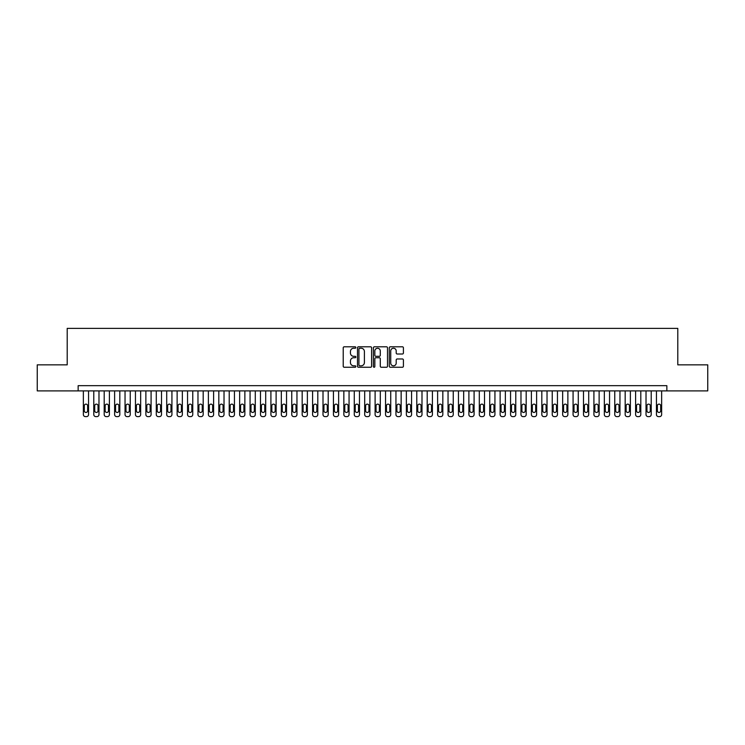 <?xml version="1.0" encoding="UTF-8"?>
<svg xmlns="http://www.w3.org/2000/svg" width="745" height="745" viewBox="0 0 745 745"><rect width="100%" height="100%" fill="white"/><g stroke="black" fill="none" stroke-linecap="round" stroke-linejoin="round"><path stroke-width="1.12" d="M355.831 347.515A0.717 0.717 0 0 0 355.114 346.798L344.246 346.798A1.024 1.024 0 0 0 343.221 347.822L343.221 366.233A1.024 1.024 0 0 0 344.246 367.257L355.114 367.257A0.717 0.717 0 0 0 355.831 366.54A0.717 0.717 0 0 0 355.114 365.823L353.707 365.823A3.269 3.269 0 0 1 350.439 362.554L350.439 361.018A3.269 3.269 0 0 1 353.707 357.74L355.114 357.74A0.717 0.717 0 0 0 355.831 357.023A0.717 0.717 0 0 0 355.114 356.315L353.707 356.315A3.269 3.269 0 0 1 350.439 353.037L350.439 351.5A3.269 3.269 0 0 1 353.707 348.232L355.114 348.232A0.717 0.717 0 0 0 355.831 347.515M402.393 354.005A1.024 1.024 0 0 0 403.408 352.99L403.408 347.822A1.024 1.024 0 0 0 402.393 346.798L390.324 346.798A1.024 1.024 0 0 0 389.3 347.822L389.3 366.233A1.024 1.024 0 0 0 390.324 367.257L402.393 367.257A1.024 1.024 0 0 0 403.408 366.233L403.408 359.993A1.024 1.024 0 0 0 402.393 358.969L397.225 358.969A1.024 1.024 0 0 0 396.2 359.993L396.2 363.085A2.738 2.738 0 0 1 393.462 365.823A2.738 2.738 0 0 1 390.734 363.085L390.734 350.969A2.738 2.738 0 0 1 393.462 348.232A2.738 2.738 0 0 1 396.2 350.969L396.2 352.99A1.024 1.024 0 0 0 397.225 354.005L402.393 354.005M78.151 390.892L37.25 390.892L37.25 364.845L67.208 364.845L67.208 328.377L677.792 328.377L677.792 364.845L707.75 364.845L707.75 390.892L666.85 390.892L666.85 385.677L78.151 385.677L78.151 390.892L666.85 390.892M371.606 347.822A1.024 1.024 0 0 0 370.582 346.798L358.513 346.798A1.024 1.024 0 0 0 357.488 347.822L357.488 366.233A1.024 1.024 0 0 0 358.513 367.257L370.582 367.257A1.024 1.024 0 0 0 371.606 366.233L371.606 347.822M374.418 346.798L386.487 346.798A1.024 1.024 0 0 1 387.512 347.822L387.512 366.233A1.024 1.024 0 0 1 386.487 367.257L381.319 367.257A1.024 1.024 0 0 1 380.295 366.233L380.295 358.764A1.024 1.024 0 0 0 379.279 357.74L375.853 357.74A1.024 1.024 0 0 0 374.828 358.764L374.828 366.54A0.717 0.717 0 0 1 374.111 367.257A0.717 0.717 0 0 1 373.394 366.54L373.394 347.822A1.024 1.024 0 0 1 374.418 346.798M359.639 348.232A0.717 0.717 0 0 0 358.922 348.949L358.922 365.106A0.717 0.717 0 0 0 359.639 365.823L361.12 365.823A3.269 3.269 0 0 0 364.398 362.554L364.398 351.5A3.269 3.269 0 0 0 361.12 348.232L359.639 348.232M380.295 351.016A2.738 2.738 0 0 0 377.566 348.278A2.738 2.738 0 0 0 374.828 351.016L374.828 355.291A1.024 1.024 0 0 0 375.853 356.315L379.279 356.315A1.024 1.024 0 0 0 380.295 355.291L380.295 351.016M88.562 390.892L88.562 414.546A2.086 2.086 90 0 1 86.485 416.623L85.442 416.623A2.086 2.086 90 0 1 83.356 414.546L83.356 390.892M87.631 410.793L87.631 405.792A1.667 1.667 90 0 0 85.964 404.125A1.667 1.667 90 0 0 84.297 405.792L84.297 410.793A1.667 1.667 90 0 0 85.964 412.46A1.667 1.667 90 0 0 87.631 410.793M98.983 390.892L98.983 414.546A2.086 2.086 90 0 1 96.906 416.623L95.863 416.623A2.086 2.086 90 0 1 93.777 414.546L93.777 390.892M98.051 410.793L98.051 405.792A1.667 1.667 90 0 0 96.384 404.125A1.667 1.667 90 0 0 94.717 405.792L94.717 410.793A1.667 1.667 90 0 0 96.384 412.46A1.667 1.667 90 0 0 98.051 410.793M109.403 390.892L109.403 414.546A2.086 2.086 90 0 1 107.317 416.623L106.284 416.623A2.086 2.086 90 0 1 104.198 414.546L104.198 390.892M108.472 410.793L108.472 405.792A1.667 1.667 90 0 0 106.805 404.125A1.667 1.667 90 0 0 105.138 405.792L105.138 410.793A1.667 1.667 90 0 0 106.805 412.46A1.667 1.667 90 0 0 108.472 410.793M119.824 390.892L119.824 414.546A2.086 2.086 90 0 1 117.738 416.623L116.695 416.623A2.086 2.086 90 0 1 114.618 414.546L114.618 390.892M118.883 410.793L118.883 405.792A1.667 1.667 90 0 0 117.216 404.125A1.667 1.667 90 0 0 115.549 405.792L115.549 410.793A1.667 1.667 90 0 0 117.216 412.46A1.667 1.667 90 0 0 118.883 410.793M130.245 390.892L130.245 414.546A2.086 2.086 90 0 1 128.159 416.623L127.116 416.623A2.086 2.086 90 0 1 125.039 414.546L125.039 390.892M129.304 410.793L129.304 405.792A1.667 1.667 90 0 0 127.637 404.125A1.667 1.667 90 0 0 125.97 405.792L125.97 410.793A1.667 1.667 90 0 0 127.637 412.46A1.667 1.667 90 0 0 129.304 410.793M140.665 390.892L140.665 414.546A2.086 2.086 90 0 1 138.579 416.623L137.536 416.623A2.086 2.086 90 0 1 135.45 414.546L135.45 390.892M139.725 410.793L139.725 405.792A1.667 1.667 90 0 0 138.058 404.125A1.667 1.667 90 0 0 136.391 405.792L136.391 410.793A1.667 1.667 90 0 0 138.058 412.46A1.667 1.667 90 0 0 139.725 410.793M151.086 390.892L151.086 414.546A2.086 2.086 90 0 1 149 416.623L147.957 416.623A2.086 2.086 90 0 1 145.871 414.546L145.871 390.892M150.145 410.793L150.145 405.792A1.667 1.667 90 0 0 148.478 404.125A1.667 1.667 90 0 0 146.812 405.792L146.812 410.793A1.667 1.667 90 0 0 148.478 412.46A1.667 1.667 90 0 0 150.145 410.793M161.507 390.892L161.507 414.546A2.086 2.086 90 0 1 159.421 416.623L158.378 416.623A2.086 2.086 90 0 1 156.292 414.546L156.292 390.892M160.566 410.793L160.566 405.792A1.667 1.667 90 0 0 158.899 404.125A1.667 1.667 90 0 0 157.232 405.792L157.232 410.793A1.667 1.667 90 0 0 158.899 412.46A1.667 1.667 90 0 0 160.566 410.793M171.927 390.892L171.927 414.546A2.086 2.086 90 0 1 169.841 416.623L168.798 416.623A2.086 2.086 90 0 1 166.712 414.546L166.712 390.892M170.987 410.793L170.987 405.792A1.667 1.667 90 0 0 169.32 404.125A1.667 1.667 90 0 0 167.653 405.792L167.653 410.793A1.667 1.667 90 0 0 169.32 412.46A1.667 1.667 90 0 0 170.987 410.793M182.339 390.892L182.339 414.546A2.086 2.086 90 0 1 180.262 416.623L179.219 416.623A2.086 2.086 90 0 1 177.133 414.546L177.133 390.892M181.408 410.793L181.408 405.792A1.667 1.667 90 0 0 179.741 404.125A1.667 1.667 90 0 0 178.074 405.792L178.074 410.793A1.667 1.667 90 0 0 179.741 412.46A1.667 1.667 90 0 0 181.408 410.793M192.759 390.892L192.759 414.546A2.086 2.086 90 0 1 190.683 416.623L189.64 416.623A2.086 2.086 90 0 1 187.554 414.546L187.554 390.892M191.828 410.793L191.828 405.792A1.667 1.667 90 0 0 190.161 404.125A1.667 1.667 90 0 0 188.494 405.792L188.494 410.793A1.667 1.667 90 0 0 190.161 412.46A1.667 1.667 90 0 0 191.828 410.793M203.18 390.892L203.18 414.546A2.086 2.086 90 0 1 201.094 416.623L200.06 416.623A2.086 2.086 90 0 1 197.974 414.546L197.974 390.892M202.24 410.793L202.24 405.792A1.667 1.667 90 0 0 200.573 404.125A1.667 1.667 90 0 0 198.906 405.792L198.906 410.793A1.667 1.667 90 0 0 200.573 412.46A1.667 1.667 90 0 0 202.24 410.793M213.601 390.892L213.601 414.546A2.086 2.086 90 0 1 211.515 416.623L210.472 416.623A2.086 2.086 90 0 1 208.395 414.546L208.395 390.892M212.66 410.793L212.66 405.792A1.667 1.667 90 0 0 210.993 404.125A1.667 1.667 90 0 0 209.326 405.792L209.326 410.793A1.667 1.667 90 0 0 210.993 412.46A1.667 1.667 90 0 0 212.66 410.793M224.022 390.892L224.022 414.546A2.086 2.086 90 0 1 221.935 416.623L220.892 416.623A2.086 2.086 90 0 1 218.816 414.546L218.816 390.892M223.081 410.793L223.081 405.792A1.667 1.667 90 0 0 221.414 404.125A1.667 1.667 90 0 0 219.747 405.792L219.747 410.793A1.667 1.667 90 0 0 221.414 412.46A1.667 1.667 90 0 0 223.081 410.793M234.442 390.892L234.442 414.546A2.086 2.086 90 0 1 232.356 416.623L231.313 416.623A2.086 2.086 90 0 1 229.227 414.546L229.227 390.892M233.502 410.793L233.502 405.792A1.667 1.667 90 0 0 231.835 404.125A1.667 1.667 90 0 0 230.168 405.792L230.168 410.793A1.667 1.667 90 0 0 231.835 412.46A1.667 1.667 90 0 0 233.502 410.793M244.863 390.892L244.863 414.546A2.086 2.086 90 0 1 242.777 416.623L241.734 416.623A2.086 2.086 90 0 1 239.648 414.546L239.648 390.892M243.922 410.793L243.922 405.792A1.667 1.667 90 0 0 242.255 404.125A1.667 1.667 90 0 0 240.588 405.792L240.588 410.793A1.667 1.667 90 0 0 242.255 412.46A1.667 1.667 90 0 0 243.922 410.793M255.284 390.892L255.284 414.546A2.086 2.086 90 0 1 253.198 416.623L252.155 416.623A2.086 2.086 90 0 1 250.069 414.546L250.069 390.892M254.343 410.793L254.343 405.792A1.667 1.667 90 0 0 252.676 404.125A1.667 1.667 90 0 0 251.009 405.792L251.009 410.793A1.667 1.667 90 0 0 252.676 412.46A1.667 1.667 90 0 0 254.343 410.793M265.695 390.892L265.695 414.546A2.086 2.086 90 0 1 263.618 416.623L262.575 416.623A2.086 2.086 90 0 1 260.489 414.546L260.489 390.892M264.764 410.793L264.764 405.792A1.667 1.667 90 0 0 263.097 404.125A1.667 1.667 90 0 0 261.43 405.792L261.43 410.793A1.667 1.667 90 0 0 263.097 412.46A1.667 1.667 90 0 0 264.764 410.793M276.116 390.892L276.116 414.546A2.086 2.086 90 0 1 274.039 416.623L272.996 416.623A2.086 2.086 90 0 1 270.91 414.546L270.91 390.892M275.184 410.793L275.184 405.792A1.667 1.667 90 0 0 273.517 404.125A1.667 1.667 90 0 0 271.851 405.792L271.851 410.793A1.667 1.667 90 0 0 273.517 412.46A1.667 1.667 90 0 0 275.184 410.793M286.536 390.892L286.536 414.546A2.086 2.086 90 0 1 284.45 416.623L283.417 416.623A2.086 2.086 90 0 1 281.331 414.546L281.331 390.892M285.605 410.793L285.605 405.792A1.667 1.667 90 0 0 283.938 404.125A1.667 1.667 90 0 0 282.262 405.792L282.262 410.793A1.667 1.667 90 0 0 283.938 412.46A1.667 1.667 90 0 0 285.605 410.793M296.957 390.892L296.957 414.546A2.086 2.086 90 0 1 294.871 416.623L293.828 416.623A2.086 2.086 90 0 1 291.751 414.546L291.751 390.892M296.016 410.793L296.016 405.792A1.667 1.667 90 0 0 294.349 404.125A1.667 1.667 90 0 0 292.683 405.792L292.683 410.793A1.667 1.667 90 0 0 294.349 412.46A1.667 1.667 90 0 0 296.016 410.793M307.378 390.892L307.378 414.546A2.086 2.086 90 0 1 305.292 416.623L304.249 416.623A2.086 2.086 90 0 1 302.172 414.546L302.172 390.892M306.437 410.793L306.437 405.792A1.667 1.667 90 0 0 304.77 404.125A1.667 1.667 90 0 0 303.103 405.792L303.103 410.793A1.667 1.667 90 0 0 304.77 412.46A1.667 1.667 90 0 0 306.437 410.793M317.798 390.892L317.798 414.546A2.086 2.086 90 0 1 315.712 416.623L314.669 416.623A2.086 2.086 90 0 1 312.583 414.546L312.583 390.892M316.858 410.793L316.858 405.792A1.667 1.667 90 0 0 315.191 404.125A1.667 1.667 90 0 0 313.524 405.792L313.524 410.793A1.667 1.667 90 0 0 315.191 412.46A1.667 1.667 90 0 0 316.858 410.793M328.219 390.892L328.219 414.546A2.086 2.086 90 0 1 326.133 416.623L325.09 416.623A2.086 2.086 90 0 1 323.004 414.546L323.004 390.892M327.279 410.793L327.279 405.792A1.667 1.667 90 0 0 325.612 404.125A1.667 1.667 90 0 0 323.945 405.792L323.945 410.793A1.667 1.667 90 0 0 325.612 412.46A1.667 1.667 90 0 0 327.279 410.793M338.64 390.892L338.64 414.546A2.086 2.086 90 0 1 336.554 416.623L335.511 416.623A2.086 2.086 90 0 1 333.425 414.546L333.425 390.892M337.699 410.793L337.699 405.792A1.667 1.667 90 0 0 336.032 404.125A1.667 1.667 90 0 0 334.365 405.792L334.365 410.793A1.667 1.667 90 0 0 336.032 412.46A1.667 1.667 90 0 0 337.699 410.793M349.06 390.892L349.06 414.546A2.086 2.086 90 0 1 346.974 416.623L345.931 416.623A2.086 2.086 90 0 1 343.845 414.546L343.845 390.892M348.12 410.793L348.12 405.792A1.667 1.667 90 0 0 346.453 404.125A1.667 1.667 90 0 0 344.786 405.792L344.786 410.793A1.667 1.667 90 0 0 346.453 412.46A1.667 1.667 90 0 0 348.12 410.793M359.472 390.892L359.472 414.546A2.086 2.086 90 0 1 357.395 416.623L356.352 416.623A2.086 2.086 90 0 1 354.266 414.546L354.266 390.892M358.541 410.793L358.541 405.792A1.667 1.667 90 0 0 356.874 404.125A1.667 1.667 90 0 0 355.207 405.792L355.207 410.793A1.667 1.667 90 0 0 356.874 412.46A1.667 1.667 90 0 0 358.541 410.793M369.892 390.892L369.892 414.546A2.086 2.086 90 0 1 367.816 416.623L366.773 416.623A2.086 2.086 90 0 1 364.687 414.546L364.687 390.892M368.961 410.793L368.961 405.792A1.667 1.667 90 0 0 367.294 404.125A1.667 1.667 90 0 0 365.627 405.792L365.627 410.793A1.667 1.667 90 0 0 367.294 412.46A1.667 1.667 90 0 0 368.961 410.793M380.313 390.892L380.313 414.546A2.086 2.086 90 0 1 378.227 416.623L377.184 416.623A2.086 2.086 90 0 1 375.108 414.546L375.108 390.892M379.373 410.793L379.373 405.792A1.667 1.667 90 0 0 377.706 404.125A1.667 1.667 90 0 0 376.039 405.792L376.039 410.793A1.667 1.667 90 0 0 377.706 412.46A1.667 1.667 90 0 0 379.373 410.793M390.734 390.892L390.734 414.546A2.086 2.086 90 0 1 388.648 416.623L387.605 416.623A2.086 2.086 90 0 1 385.528 414.546L385.528 390.892M389.793 410.793L389.793 405.792A1.667 1.667 90 0 0 388.126 404.125A1.667 1.667 90 0 0 386.459 405.792L386.459 410.793A1.667 1.667 90 0 0 388.126 412.46A1.667 1.667 90 0 0 389.793 410.793M401.155 390.892L401.155 414.546A2.086 2.086 90 0 1 399.069 416.623L398.026 416.623A2.086 2.086 90 0 1 395.94 414.546L395.94 390.892M400.214 410.793L400.214 405.792A1.667 1.667 90 0 0 398.547 404.125A1.667 1.667 90 0 0 396.88 405.792L396.88 410.793A1.667 1.667 90 0 0 398.547 412.46A1.667 1.667 90 0 0 400.214 410.793M411.575 390.892L411.575 414.546A2.086 2.086 90 0 1 409.489 416.623L408.446 416.623A2.086 2.086 90 0 1 406.36 414.546L406.36 390.892M410.635 410.793L410.635 405.792A1.667 1.667 90 0 0 408.968 404.125A1.667 1.667 90 0 0 407.301 405.792L407.301 410.793A1.667 1.667 90 0 0 408.968 412.46A1.667 1.667 90 0 0 410.635 410.793M421.996 390.892L421.996 414.546A2.086 2.086 90 0 1 419.91 416.623L418.867 416.623A2.086 2.086 90 0 1 416.781 414.546L416.781 390.892M421.055 410.793L421.055 405.792A1.667 1.667 90 0 0 419.388 404.125A1.667 1.667 90 0 0 417.721 405.792L417.721 410.793A1.667 1.667 90 0 0 419.388 412.46A1.667 1.667 90 0 0 421.055 410.793M432.417 390.892L432.417 414.546A2.086 2.086 90 0 1 430.331 416.623L429.288 416.623A2.086 2.086 90 0 1 427.202 414.546L427.202 390.892M431.476 410.793L431.476 405.792A1.667 1.667 90 0 0 429.809 404.125A1.667 1.667 90 0 0 428.142 405.792L428.142 410.793A1.667 1.667 90 0 0 429.809 412.46A1.667 1.667 90 0 0 431.476 410.793M442.828 390.892L442.828 414.546A2.086 2.086 90 0 1 440.751 416.623L439.708 416.623A2.086 2.086 90 0 1 437.622 414.546L437.622 390.892M441.897 410.793L441.897 405.792A1.667 1.667 90 0 0 440.23 404.125A1.667 1.667 90 0 0 438.563 405.792L438.563 410.793A1.667 1.667 90 0 0 440.23 412.46A1.667 1.667 90 0 0 441.897 410.793M453.249 390.892L453.249 414.546A2.086 2.086 90 0 1 451.172 416.623L450.129 416.623A2.086 2.086 90 0 1 448.043 414.546L448.043 390.892M452.317 410.793L452.317 405.792A1.667 1.667 90 0 0 450.651 404.125A1.667 1.667 90 0 0 448.984 405.792L448.984 410.793A1.667 1.667 90 0 0 450.651 412.46A1.667 1.667 90 0 0 452.317 410.793M463.669 390.892L463.669 414.546A2.086 2.086 90 0 1 461.583 416.623L460.55 416.623A2.086 2.086 90 0 1 458.464 414.546L458.464 390.892M462.738 410.793L462.738 405.792A1.667 1.667 90 0 0 461.062 404.125A1.667 1.667 90 0 0 459.395 405.792L459.395 410.793A1.667 1.667 90 0 0 461.062 412.46A1.667 1.667 90 0 0 462.738 410.793M474.09 390.892L474.09 414.546A2.086 2.086 90 0 1 472.004 416.623L470.961 416.623A2.086 2.086 90 0 1 468.884 414.546L468.884 390.892M473.149 410.793L473.149 405.792A1.667 1.667 90 0 0 471.483 404.125A1.667 1.667 90 0 0 469.816 405.792L469.816 410.793A1.667 1.667 90 0 0 471.483 412.46A1.667 1.667 90 0 0 473.149 410.793M484.511 390.892L484.511 414.546A2.086 2.086 90 0 1 482.425 416.623L481.382 416.623A2.086 2.086 90 0 1 479.305 414.546L479.305 390.892M483.57 410.793L483.57 405.792A1.667 1.667 90 0 0 481.903 404.125A1.667 1.667 90 0 0 480.236 405.792L480.236 410.793A1.667 1.667 90 0 0 481.903 412.46A1.667 1.667 90 0 0 483.57 410.793M494.931 390.892L494.931 414.546A2.086 2.086 90 0 1 492.845 416.623L491.802 416.623A2.086 2.086 90 0 1 489.716 414.546L489.716 390.892M493.991 410.793L493.991 405.792A1.667 1.667 90 0 0 492.324 404.125A1.667 1.667 90 0 0 490.657 405.792L490.657 410.793A1.667 1.667 90 0 0 492.324 412.46A1.667 1.667 90 0 0 493.991 410.793M505.352 390.892L505.352 414.546A2.086 2.086 90 0 1 503.266 416.623L502.223 416.623A2.086 2.086 90 0 1 500.137 414.546L500.137 390.892M504.412 410.793L504.412 405.792A1.667 1.667 90 0 0 502.745 404.125A1.667 1.667 90 0 0 501.078 405.792L501.078 410.793A1.667 1.667 90 0 0 502.745 412.46A1.667 1.667 90 0 0 504.412 410.793M515.773 390.892L515.773 414.546A2.086 2.086 90 0 1 513.687 416.623L512.644 416.623A2.086 2.086 90 0 1 510.558 414.546L510.558 390.892M514.832 410.793L514.832 405.792A1.667 1.667 90 0 0 513.165 404.125A1.667 1.667 90 0 0 511.498 405.792L511.498 410.793A1.667 1.667 90 0 0 513.165 412.46A1.667 1.667 90 0 0 514.832 410.793M526.184 390.892L526.184 414.546A2.086 2.086 90 0 1 524.107 416.623L523.064 416.623A2.086 2.086 90 0 1 520.979 414.546L520.979 390.892M525.253 410.793L525.253 405.792A1.667 1.667 90 0 0 523.586 404.125A1.667 1.667 90 0 0 521.919 405.792L521.919 410.793A1.667 1.667 90 0 0 523.586 412.46A1.667 1.667 90 0 0 525.253 410.793M536.605 390.892L536.605 414.546A2.086 2.086 90 0 1 534.528 416.623L533.485 416.623A2.086 2.086 90 0 1 531.399 414.546L531.399 390.892M535.674 410.793L535.674 405.792A1.667 1.667 90 0 0 534.007 404.125A1.667 1.667 90 0 0 532.34 405.792L532.34 410.793A1.667 1.667 90 0 0 534.007 412.46A1.667 1.667 90 0 0 535.674 410.793M547.026 390.892L547.026 414.546A2.086 2.086 90 0 1 544.94 416.623L543.906 416.623A2.086 2.086 90 0 1 541.82 414.546L541.82 390.892M546.094 410.793L546.094 405.792A1.667 1.667 90 0 0 544.427 404.125A1.667 1.667 90 0 0 542.76 405.792L542.76 410.793A1.667 1.667 90 0 0 544.427 412.46A1.667 1.667 90 0 0 546.094 410.793M557.446 390.892L557.446 414.546A2.086 2.086 90 0 1 555.36 416.623L554.317 416.623A2.086 2.086 90 0 1 552.241 414.546L552.241 390.892M556.506 410.793L556.506 405.792A1.667 1.667 90 0 0 554.839 404.125A1.667 1.667 90 0 0 553.172 405.792L553.172 410.793A1.667 1.667 90 0 0 554.839 412.46A1.667 1.667 90 0 0 556.506 410.793M567.867 390.892L567.867 414.546A2.086 2.086 90 0 1 565.781 416.623L564.738 416.623A2.086 2.086 90 0 1 562.661 414.546L562.661 390.892M566.926 410.793L566.926 405.792A1.667 1.667 90 0 0 565.259 404.125A1.667 1.667 90 0 0 563.593 405.792L563.593 410.793A1.667 1.667 90 0 0 565.259 412.46A1.667 1.667 90 0 0 566.926 410.793M578.288 390.892L578.288 414.546A2.086 2.086 90 0 1 576.202 416.623L575.159 416.623A2.086 2.086 90 0 1 573.073 414.546L573.073 390.892M577.347 410.793L577.347 405.792A1.667 1.667 90 0 0 575.68 404.125A1.667 1.667 90 0 0 574.013 405.792L574.013 410.793A1.667 1.667 90 0 0 575.68 412.46A1.667 1.667 90 0 0 577.347 410.793M588.708 390.892L588.708 414.546A2.086 2.086 90 0 1 586.622 416.623L585.579 416.623A2.086 2.086 90 0 1 583.493 414.546L583.493 390.892M587.768 410.793L587.768 405.792A1.667 1.667 90 0 0 586.101 404.125A1.667 1.667 90 0 0 584.434 405.792L584.434 410.793A1.667 1.667 90 0 0 586.101 412.46A1.667 1.667 90 0 0 587.768 410.793M599.129 390.892L599.129 414.546A2.086 2.086 90 0 1 597.043 416.623L596 416.623A2.086 2.086 90 0 1 593.914 414.546L593.914 390.892M598.188 410.793L598.188 405.792A1.667 1.667 90 0 0 596.521 404.125A1.667 1.667 90 0 0 594.855 405.792L594.855 410.793A1.667 1.667 90 0 0 596.521 412.46A1.667 1.667 90 0 0 598.188 410.793M609.55 390.892L609.55 414.546A2.086 2.086 90 0 1 607.464 416.623L606.421 416.623A2.086 2.086 90 0 1 604.335 414.546L604.335 390.892M608.609 410.793L608.609 405.792A1.667 1.667 90 0 0 606.942 404.125A1.667 1.667 90 0 0 605.275 405.792L605.275 410.793A1.667 1.667 90 0 0 606.942 412.46A1.667 1.667 90 0 0 608.609 410.793M619.961 390.892L619.961 414.546A2.086 2.086 90 0 1 617.884 416.623L616.841 416.623A2.086 2.086 90 0 1 614.755 414.546L614.755 390.892M619.03 410.793L619.03 405.792A1.667 1.667 90 0 0 617.363 404.125A1.667 1.667 90 0 0 615.696 405.792L615.696 410.793A1.667 1.667 90 0 0 617.363 412.46A1.667 1.667 90 0 0 619.03 410.793M630.382 390.892L630.382 414.546A2.086 2.086 90 0 1 628.305 416.623L627.262 416.623A2.086 2.086 90 0 1 625.176 414.546L625.176 390.892M629.451 410.793L629.451 405.792A1.667 1.667 90 0 0 627.784 404.125A1.667 1.667 90 0 0 626.117 405.792L626.117 410.793A1.667 1.667 90 0 0 627.784 412.46A1.667 1.667 90 0 0 629.451 410.793M640.802 390.892L640.802 414.546A2.086 2.086 90 0 1 638.716 416.623L637.683 416.623A2.086 2.086 90 0 1 635.597 414.546L635.597 390.892M639.862 410.793L639.862 405.792A1.667 1.667 90 0 0 638.195 404.125A1.667 1.667 90 0 0 636.528 405.792L636.528 410.793A1.667 1.667 90 0 0 638.195 412.46A1.667 1.667 90 0 0 639.862 410.793M651.223 390.892L651.223 414.546A2.086 2.086 90 0 1 649.137 416.623L648.094 416.623A2.086 2.086 90 0 1 646.017 414.546L646.017 390.892M650.283 410.793L650.283 405.792A1.667 1.667 90 0 0 648.616 404.125A1.667 1.667 90 0 0 646.949 405.792L646.949 410.793A1.667 1.667 90 0 0 648.616 412.46A1.667 1.667 90 0 0 650.283 410.793M661.644 390.892L661.644 414.546A2.086 2.086 90 0 1 659.558 416.623L658.515 416.623A2.086 2.086 90 0 1 656.438 414.546L656.438 390.892M660.703 410.793L660.703 405.792A1.667 1.667 90 0 0 659.036 404.125A1.667 1.667 90 0 0 657.369 405.792L657.369 410.793A1.667 1.667 90 0 0 659.036 412.46A1.667 1.667 90 0 0 660.703 410.793"/></g></svg>

